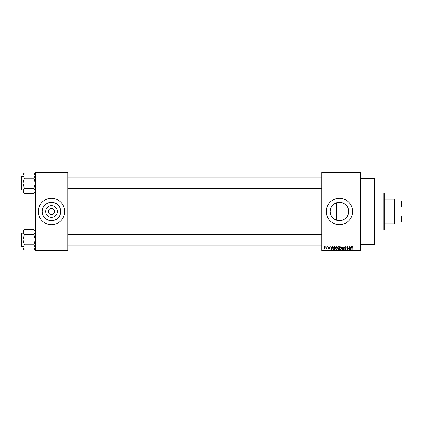 <?xml version="1.0" encoding="UTF-8"?>
<svg xmlns="http://www.w3.org/2000/svg" width="423" height="423" viewBox="0 0 423 423"><rect width="100%" height="100%" fill="white"/><g stroke="black" fill="none" stroke-linecap="round" stroke-linejoin="round"><path stroke-width="0.63" d="M57.322 211.5A5.837 5.837 0 0 1 51.484 217.337A5.837 5.837 0 0 1 45.647 211.5A5.837 5.837 0 0 1 51.484 205.663A5.837 5.837 0 0 1 57.322 211.5M48.407 211.5A3.077 3.077 0 0 0 51.484 214.577A3.077 3.077 0 0 0 54.562 211.5A3.077 3.077 0 0 0 51.484 208.423A3.077 3.077 0 0 0 48.407 211.5M42.268 211.5A9.216 9.216 0 0 0 51.484 220.716A9.216 9.216 0 0 0 60.695 211.5A9.216 9.216 0 0 0 51.484 202.284A9.216 9.216 0 0 0 42.268 211.5M38.292 211.5A13.187 13.187 0 0 0 51.484 224.687A13.187 13.187 0 0 0 64.671 211.5A13.187 13.187 0 0 0 51.484 198.313A13.187 13.187 0 0 0 38.292 211.5M336.56 220.256C332.573 218.728 330.458 215.809 330.21 211.5C330.463 207.18 332.578 204.261 336.56 202.744C342.286 200.671 348.848 205.456 348.642 211.5C347.579 218.48 343.555 221.398 336.56 220.256L336.56 202.744M348.642 211.5A9.216 9.216 0 0 1 339.426 220.716A9.216 9.216 0 0 1 330.21 211.5A9.216 9.216 0 0 1 339.426 202.284A9.216 9.216 0 0 1 348.642 211.5M326.239 211.5A13.187 13.187 0 0 0 339.426 224.687A13.187 13.187 0 0 0 352.613 211.5A13.187 13.187 0 0 0 339.426 198.313A13.187 13.187 0 0 0 326.239 211.5M360.528 178.527L374.593 178.527L374.593 244.473L360.528 244.473M360.528 172.373L321.84 172.373L321.84 171.934L360.528 171.934L360.528 251.066L321.84 251.066L321.84 250.628L360.528 250.628M325.678 246.667L325.959 247.106L325.678 246.667M327.598 246.667L327.878 247.106L327.598 246.667M332.457 246.667L332.753 246.667L331.902 249.744L331.606 249.744L330.712 246.667L331.251 247.587L332.219 247.587L332.457 246.667M337.073 247.111L337.348 248.169L336.269 249.787L335.19 248.206L335.465 247.101L336.269 246.63L337.073 247.111M341.668 247.111L341.943 248.169L340.864 249.787L339.785 248.206L340.066 247.101L340.864 246.63L341.668 247.111M345.253 246.63L346.178 247.667L345.226 246.99L344.66 247.513L346.099 248.941L345.305 249.787L344.459 248.867L345.295 249.427L345.734 248.618L344.808 248.253L344.38 247.518L345.253 246.63M351.323 246.667L351.613 246.667L350.762 249.744L350.471 249.744L349.578 246.667L350.112 247.587L351.079 247.587L351.323 246.667M321.84 172.373L321.84 250.628M352.967 246.847L353.131 247.587L352.518 246.99L352.216 247.222L352.174 249.744L351.894 249.744L351.894 247.656L352.528 246.63L352.967 246.847M348.975 246.667L349.255 246.667L349.255 249.744L347.78 247.281L347.78 249.744L347.5 249.744L347.5 246.667L348.975 249.131L348.975 246.667M343.011 246.667L344.111 249.744L343.82 249.744L343.164 247.027L342.424 249.744L342.128 249.744L343.011 246.667M338.522 246.667L339.383 246.667L339.383 249.744L338.516 249.744L337.75 248.973L338.051 248.327L337.665 247.571L338.522 246.667M333.969 246.667L334.789 246.667L334.789 249.744L333.562 249.692L332.912 248.222L333.969 246.667M328.994 246.63L329.676 247.349L328.972 246.947L328.597 247.296L329.633 248.306L329.004 248.946L328.354 248.306L328.994 248.629L329.353 248.354L328.317 247.349L328.994 246.63M326.799 246.667L327.074 246.667L327.074 248.909L326.799 248.55L326.466 248.946L326.196 248.824L326.746 248.285L326.799 246.667M324.499 246.63L325.276 247.788L324.499 248.946L323.722 247.809L324.499 246.63M67.749 251.066L35.22 251.066L35.22 250.628L67.749 250.628L67.749 251.066M67.749 172.373L35.22 172.373L35.22 171.934L67.749 171.934L67.749 250.628M35.22 172.373L35.22 250.628M350.725 248.84L350.984 247.947L350.207 247.947L350.598 249.427L350.725 248.84M340.859 249.427L341.662 248.164L340.864 246.99L340.066 248.211L340.182 248.909L340.859 249.427M339.109 249.385L339.109 248.465L338.289 248.497L338.025 248.92L339.109 249.385M339.109 248.105L339.109 247.027L338.226 247.069L337.945 247.571L339.109 248.105M336.264 249.427L337.068 248.164L336.269 246.99L335.471 248.211L335.587 248.909L336.264 249.427M334.508 249.385L334.508 247.027L334.006 247.027L333.303 247.476L333.192 248.227L333.615 249.327L334.508 249.385M331.859 248.84L332.124 247.947L331.341 247.947L331.732 249.427L331.859 248.84M324.504 248.629L324.996 247.788L324.494 246.947L324.002 247.788L324.504 248.629M383.825 193.036L384.264 193.475L384.264 229.525L383.825 229.964L383.825 193.036L374.593 193.036M35.22 192.079L33.851 193.448L24.275 193.448L22.911 190.895L24.275 188.341L22.911 183.233L24.275 178.125L22.911 175.571L24.275 173.018L22.911 174.387L22.911 192.079L24.275 193.448M21.15 177.517L21.414 176.64L21.414 189.827L21.15 176.904L22.911 176.64M21.414 189.827L22.911 189.827M35.22 174.387L33.851 173.018L24.275 173.018M33.851 173.018L35.22 175.571L33.851 178.125L24.275 178.125M33.851 178.125L35.22 183.233L33.851 188.341L24.275 188.341M33.851 188.341L35.22 190.895L33.851 193.448M21.15 238.556L21.15 234.929M394.379 223.809L394.379 199.191L394.818 199.63L394.818 223.37L394.379 223.809L384.264 223.809M394.379 199.191L384.264 199.191M401.85 222.049L401.411 222.049L401.411 216.936L401.85 215.894L401.85 222.049M394.818 222.049L401.411 222.049M394.818 200.951L401.85 200.951L401.85 215.894M394.818 216.936L401.411 216.936M401.85 207.106L401.411 206.064L401.411 200.951M394.818 206.064L401.411 206.064M21.15 189.562L21.15 188.949M35.22 248.613L33.851 249.982L24.275 249.982L22.911 247.429L24.275 244.875L22.911 239.767L24.275 234.659L22.911 232.105L24.275 229.552L22.911 230.921L22.911 248.613L24.275 249.982M21.15 234.051L21.414 233.173L21.414 246.36L21.15 233.438L22.911 233.173M21.414 246.36L22.911 246.36M35.22 230.921L33.851 229.552L24.275 229.552M33.851 229.552L35.22 232.105L33.851 234.659L24.275 234.659M33.851 234.659L35.22 239.767L33.851 244.875L24.275 244.875M33.851 244.875L35.22 247.429L33.851 249.982M21.15 246.096L21.15 245.483M383.825 229.964L374.593 229.964M321.84 177.956L67.749 177.956M321.84 188.51L67.749 188.51M67.749 245.044L321.84 245.044M67.749 234.49L321.84 234.49"/></g></svg>
